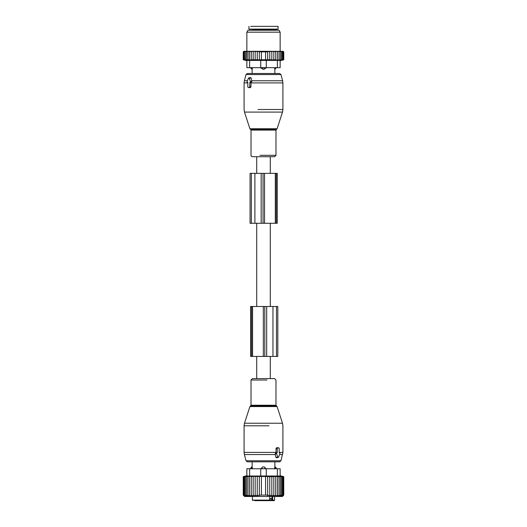 <?xml version="1.0" encoding="UTF-8"?>
<svg xmlns="http://www.w3.org/2000/svg" width="527" height="527" viewBox="0 0 527 527"><rect width="100%" height="100%" fill="white"/><g stroke="black" fill="none" stroke-linecap="round" stroke-linejoin="round"><path stroke-width="0.79" d="M270.298 173.357L270.298 156.71L256.702 156.71L256.702 173.357M256.702 223.283L256.702 306.49M256.702 356.417L256.702 378.61M270.298 223.283L270.298 306.49M270.298 356.417L270.298 378.61M277.228 448.503L277.228 452.943L276.853 452.943A0.553 0.395 90 0 0 276.51 453.773L277.867 457.1A0.553 0.395 90 0 0 278.552 457.1L279.909 453.773A0.553 0.395 90 0 0 279.567 452.943L279.191 452.943L279.191 448.503A0.553 0.395 90 0 0 278.796 447.95L277.624 447.95A0.553 0.395 90 0 0 277.228 448.503L276.016 448.503L276.629 447.7L277.986 447.746M249.91 406.561L250.444 406.027L276.556 406.027L277.09 406.561L249.91 406.561L244.488 423.234L244.087 425.803L244.087 452.403L276.016 452.403L276.016 448.503M276.016 452.403L275.114 453.925L275.891 457.317L276.537 457.811L278.276 457.37M277.228 452.943L276.016 452.686M280.963 460.789L246.037 460.789L247.38 461.817L279.62 461.817L280.963 460.789L282.913 452.403L282.913 425.803L282.512 423.234L244.488 423.234M251.017 380.02L252.426 378.61L274.574 378.61L275.983 380.02L275.983 405.237L251.017 405.237L251.017 380.02L267.011 380.02M274.85 466.922L274.527 468.898L274.85 466.922A2.22 1.594 90 0 1 275.713 468.753M260.727 468.898L262.795 466.922L264.205 466.922L266.273 468.898M252.473 468.898L252.15 466.922L252.473 468.898M273.954 500.65L272.578 500.65L272.676 496.487M254.613 500.65L268.856 500.65L269.732 500.097L269.732 496.487M269.732 498.568L271.596 498.568L271.596 500.097L270.456 500.65L268.21 500.65M272.578 500.65L270.456 500.65M267.176 500.65L268.276 500.65M267.828 500.65L268.19 500.65M272.387 500.65L270.239 500.65L270.239 498.568M275.74 496.289L275.74 495.103L275.74 496.289L277.512 495.103L277.512 476.652L275.74 476.336M277.512 495.103L277.452 496.302L279.099 495.103L278.849 496.302L280.483 495.103L280.048 496.302L281.635 495.103L281.023 496.302L282.551 495.103L281.767 496.302L283.21 495.103L282.268 496.302L283.612 495.103L282.518 496.302L283.75 495.103L283.75 476.652L277.512 476.652M251.26 476.336L243.25 476.652L243.25 495.103L244.482 496.302L243.388 495.103L244.732 496.302L243.79 495.103L245.233 496.302L244.449 495.103L245.977 496.302L245.365 495.103L246.952 496.302L246.517 495.103L248.151 496.302L247.901 495.103L249.548 496.302L249.488 495.103L251.26 496.289L251.26 495.103L253.164 496.197L253.164 495.103L255.167 496.052L255.167 495.103L257.242 495.867L257.242 495.103L259.324 495.643L259.324 495.103L267.676 495.103L267.676 495.643L269.758 495.103L269.758 495.867L271.833 495.103L271.833 496.052L273.836 495.103L273.836 496.197L275.74 495.103L275.74 476.652L273.836 476.362M243.25 495.103L244.64 496.487L282.36 496.487L283.75 495.103M273.836 496.197L273.836 476.652L253.164 476.362L251.26 476.652L251.26 496.289M280.14 476.006L260.727 476.006L260.727 468.753L280.14 468.753L280.14 476.006M260.727 468.753L246.86 468.753L246.86 476.006L260.727 476.006M283.612 495.103L283.612 476.652M283.21 495.103L283.21 476.652M282.551 495.103L282.551 476.652M281.635 495.103L281.635 476.652M280.483 495.103L280.483 476.652M279.099 495.103L279.099 476.652M271.833 496.052L271.833 476.652M269.758 495.103L269.758 476.652M267.676 495.103L267.676 476.652M265.582 495.103L265.582 476.652M261.418 495.103L261.418 476.652M259.324 495.103L259.324 476.652M257.242 495.103L257.242 476.652M255.167 496.052L255.167 476.652M253.164 496.197L253.164 476.362M283.75 476.652L280.14 475.69L280.14 468.753M249.488 476.652L249.488 495.103M247.901 476.652L247.901 495.103M246.517 476.652L246.517 495.103M245.365 476.652L245.365 495.103M244.449 476.652L244.449 495.103M243.79 476.652L243.79 495.103M243.388 476.652L243.388 495.103M252.565 306.49L252.565 356.417L250.608 356.417L250.608 306.49L277.795 306.49L277.795 356.417L272.96 356.417L272.96 306.49M252.565 356.417L263.329 356.417L263.329 306.49M266.688 306.49L266.688 356.417L263.329 356.417M266.688 356.417L272.96 356.417M249.772 86.817L249.772 82.377L250.147 82.377A0.553 0.395 -90 0 0 250.49 81.547L249.133 78.22A0.553 0.395 -90 0 0 248.448 78.22L247.091 81.547A0.553 0.395 -90 0 0 247.433 82.377L247.809 82.377L247.809 86.817A0.553 0.395 -90 0 0 248.204 87.37L249.376 87.37A0.553 0.395 -90 0 0 249.772 86.817L250.984 86.817L250.371 87.62L249.014 87.574M277.09 128.759L276.556 129.293L250.444 129.293L249.91 128.759L277.09 128.759L282.512 112.086L282.913 109.517L282.913 82.917L250.984 82.917L250.984 86.817M250.984 82.917L251.886 81.395L251.109 78.003L250.463 77.509L248.724 77.95M249.772 82.377L250.984 82.634M247.413 80.763L244.37 80.763L246.037 74.531L280.963 74.531L279.62 73.503L247.38 73.503L252.13 73.503L252.13 69.34L250.661 67.957L252.473 67.957L252.15 69.248A2.22 1.594 90 0 1 251.28 67.957L251.28 67.68M275.983 155.307L274.574 156.71L252.426 156.71C250.134 155.748 251.504 155.84 251.017 155.307L251.017 130.083L275.983 130.083L275.983 155.307L259.989 155.307M266.273 60.427L280.14 60.427L280.14 67.68L266.273 67.68L264.205 69.248L262.795 69.248L260.727 67.68L246.86 67.68L246.86 60.427L266.273 60.427L266.273 67.68L260.727 67.68L260.727 60.427M276.339 67.68L274.85 69.248L274.87 73.503M274.527 67.957L274.85 69.248A2.22 1.594 90 0 0 275.72 67.957L274.527 67.68M265.041 67.68L266.273 67.957M264.205 69.248A2.22 1.541 -90 0 0 265.041 67.957L260.727 67.957M276.339 67.957L275.72 67.68M250.72 26.35L278.065 26.35L278.065 29.123L248.935 29.123L248.935 26.35M251.26 51.31L249.488 51.87L249.488 59.775L251.26 60.098L251.26 51.31L252.202 51.31L251.26 51.87M274.798 51.31L275.74 51.31L275.74 51.87L273.836 51.31L273.836 59.775L271.833 60.032L271.833 51.87L270.377 51.31L269.758 51.31L269.758 51.87L267.676 51.323L267.676 51.87L259.324 51.87L259.324 51.323L257.242 51.87L257.242 59.775L259.324 59.92L259.324 51.87M275.74 60.098L283.75 59.775L283.75 51.87L283.19 51.31L275.74 51.31M243.81 51.31L243.25 51.87L243.25 59.775L244.482 60.098L243.388 59.775L243.388 51.87L243.889 51.31L243.25 51.87L243.81 51.31M243.889 51.31L243.388 51.87M250.299 51.31L244.001 51.31M269.758 51.31L252.202 51.31M270.377 51.31L271.833 51.31L271.833 51.87M273.836 51.31L271.833 51.31M249.515 51.31L249.488 51.87M243.388 59.775L249.488 59.775M259.324 59.775L269.758 59.775L269.758 51.87M251.26 59.775L257.242 59.775M269.758 59.775L271.833 59.775M253.164 60.071L253.164 51.31M273.836 59.775L275.74 59.775L275.74 51.87M277.512 59.775L277.512 51.87L276.701 51.31M277.485 51.31L277.512 51.87M279.099 59.775L279.099 51.87L278.348 51.31M278.987 51.31L279.099 51.87M280.483 59.775L280.483 51.87L279.738 51.31M280.285 51.31L280.483 51.87M281.635 59.775L281.635 51.87L280.911 51.31M281.359 51.31L281.635 51.87M282.551 59.775L282.551 51.87L281.853 51.31M282.195 51.31L282.551 51.87M283.21 59.775L283.21 51.87L282.551 51.31M282.782 51.31L283.21 51.87M283.612 59.775L283.612 51.87L282.999 51.31M283.111 51.31L283.612 51.87M283.5 59.841L280.14 60.743L280.14 67.68M281.023 60.098L281.537 59.992M243.79 59.775L243.79 51.87L244.218 51.31M244.449 51.31L243.79 51.87M244.449 59.775L244.449 51.87L244.805 51.31M245.147 51.31L244.449 51.87M245.365 59.775L245.641 51.31M246.089 51.31L245.365 51.87M246.517 59.775L246.715 51.31M247.262 51.31L246.517 51.87M247.901 59.775L248.013 51.31M248.652 51.31L247.901 51.87M254.297 51.31L253.164 51.87M255.167 59.775L255.167 51.31M256.623 51.31L255.167 51.87M257.242 51.31L257.242 51.87M272.703 51.31L273.836 51.87M246.86 51.31L246.86 32.173L280.14 32.173L280.14 51.31M267.676 59.775L267.676 51.87M265.582 59.775L265.582 51.87M261.418 59.775L261.418 51.87M243.25 59.775L246.86 60.743L246.86 67.68M280.14 32.173L279.02 30.23L247.98 30.23L246.86 32.173M275.292 223.283L275.292 173.357L277.248 173.357L277.248 223.283L250.068 223.283L250.068 173.357L254.897 173.357L254.897 223.283M275.292 173.357L264.534 173.357L264.534 223.283M261.175 223.283L261.175 173.357L264.534 173.357M261.175 173.357L254.897 173.357M277.624 447.95L276.629 447.7M276.853 452.943L275.799 452.68M276.51 453.773L275.114 453.925M277.867 457.1L275.891 457.317M279.567 452.943L279.191 452.851M278.796 447.95L277.808 447.7M279.191 452.403L282.913 452.403M244.087 425.803L268.968 425.803M244.087 452.403L244.37 454.557L275.285 454.557M279.587 454.557L282.63 454.557M262.795 466.922A2.22 1.541 90 0 0 261.965 468.753M265.035 468.753A2.22 1.541 -90 0 0 264.205 466.922M251.287 468.753A2.22 1.594 -90 0 1 252.15 466.922M271.932 496.487L271.932 500.097L274.593 500.097L274.593 496.487M252.407 496.487L252.407 500.097L269.732 500.097M271.596 500.097L271.932 500.097A0.553 0.395 90 0 0 272.327 500.65M277.367 476.006L277.367 468.753M266.273 468.753L266.273 476.006M249.633 468.753L249.633 476.006M251.583 356.417L251.583 306.49M264.811 356.417L264.811 306.49M276.491 306.49L276.491 356.417M249.376 87.37L250.371 87.62M250.147 82.377L251.201 82.64M250.49 81.547L251.886 81.395M249.133 78.22L251.109 78.003M248.204 87.37L249.192 87.62M247.809 82.917L244.087 82.917L244.087 109.517L244.488 112.086L282.512 112.086M282.913 109.517L258.032 109.517M282.913 82.917L282.63 80.763L251.715 80.763M261.959 67.68L261.959 67.957A2.22 1.541 90 0 0 262.795 69.248M276.537 30.23L276.537 29.677L252.058 29.677M249.633 60.427L249.633 67.68M277.367 60.427L277.367 67.68M276.273 173.357L276.273 223.283M263.052 173.357L263.052 223.283M251.366 223.283L251.366 173.357M279.639 452.95L279.191 452.838M278.869 447.957L277.9 447.713M246.037 460.789L244.37 454.557M277.09 406.561L282.512 423.234M276.556 406.027L275.983 405.237M250.444 406.027L251.017 405.237M276.339 468.753A2.22 2.22 0 0 0 274.87 466.81L274.87 461.817M250.661 468.753A2.22 2.22 0 0 1 252.13 466.81L252.13 461.817M274.593 500.097L274.04 500.65M252.407 500.097L252.96 500.65M246.86 475.69L243.25 476.652M248.131 87.363L249.1 87.607M244.37 80.763L244.087 82.917M280.963 74.531L282.63 80.763M246.037 74.531L247.38 73.503M249.91 128.759L244.488 112.086M250.444 129.293L251.017 130.083M276.556 129.293L275.983 130.083M249.91 29.123L250.463 30.23M276.537 29.677L277.09 29.123"/></g></svg>
